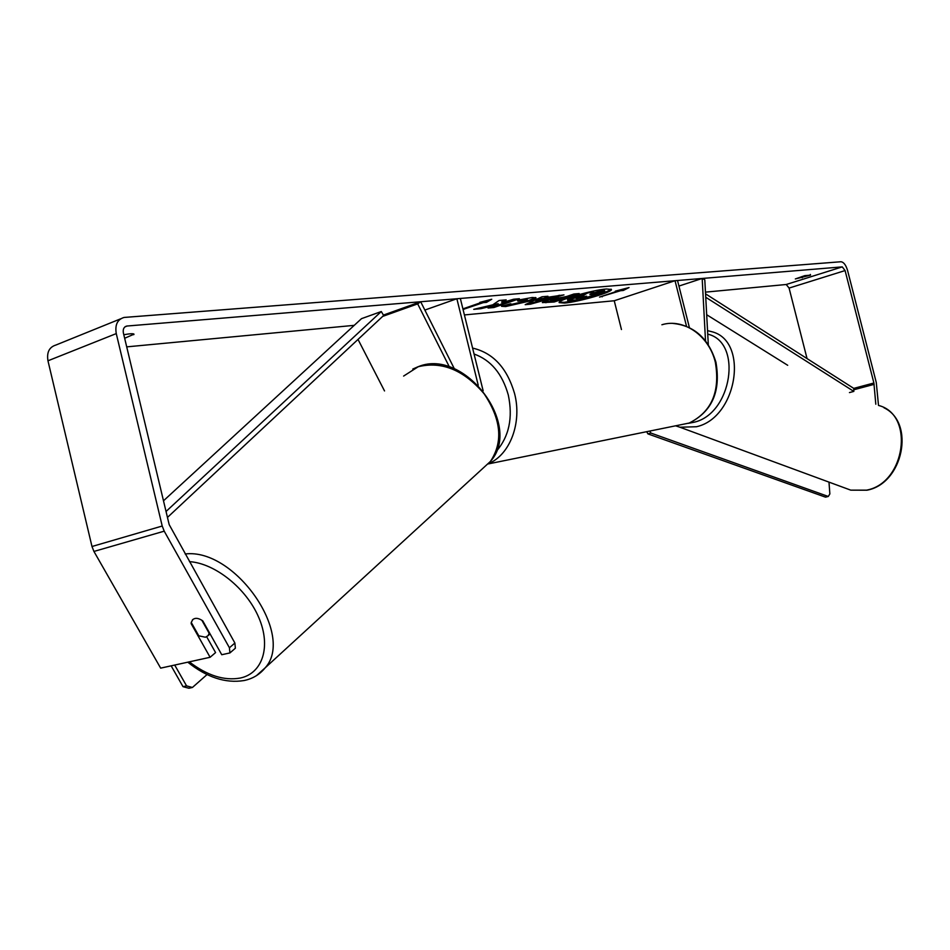 <?xml version="1.0" encoding="UTF-8"?>
<svg xmlns="http://www.w3.org/2000/svg" width="950" height="950" viewBox="0 0 950 950"><rect width="100%" height="100%" fill="white"/><g stroke="black" fill="none" stroke-linecap="round" stroke-linejoin="round"><path stroke-width="1.43" d="M705.518 340.872L702.181 278.457L704.793 279.763L708.308 344.731M686.529 326.313L675.034 280.701L614.246 300.758L464.407 314.937M621.454 329.531L614.246 300.758M689.403 327.596L677.528 280.499L675.034 280.701M702.181 278.457L678.929 286.069M454.385 368.861L420.672 301.732L417.679 303.881L449.421 367.009M417.679 303.881L382.66 316.409M358.019 339.423L384.524 390.949M483.146 390.806L460.334 298.454L456.867 298.739L424.852 310.068M478.242 385.308L456.867 298.739M420.672 301.732L383.408 315.079M201.839 620.231L209.166 633.294L208.109 635.609L205.473 637.236L198.787 635.823L191.247 622.428L192.909 619.436M559.301 302.171L564.324 302.314L579.013 299.808M581.091 299.345C597.538 295.367 607.537 291.971 611.087 289.168M564.514 303.074C578.396 302.017 613.296 291.923 611.408 289.477L606.444 288.99C592.836 289.892 556.961 300.283 559.17 302.634L564.514 303.074M807.049 358.589L789.082 288.076L786.22 284.501L705.47 292.137M354.219 325.351L126.706 346.869M875.805 404.213L873.893 383.004L845.084 270.572L842.258 266.879L126.73 326.052C123.88 326.907 122.764 329.223 123.393 332.987L169.183 524.626L234.888 643.043L235.374 648.209L229.924 652.935L229.425 647.758L234.888 643.043M492.765 304.831L473.729 309.344L480.771 308.702L498.358 304.487L488.062 308.037L493.881 307.515L519.377 298.728L513.606 299.226L501.921 302.717L506.184 299.868L499.106 300.485L492.765 304.831M544.849 297.683L563.967 294.88L530.468 304.178L525.184 304.665L542.034 296.768L547.936 296.257L544.849 297.683L545.538 296.471M804.769 275.654L810.516 275.144L795.34 278.944L804.769 275.654M124.652 338.271L134.021 334.186C133.273 333.438 129.877 333.628 123.809 334.744M479.809 302.397L491.756 299.25L486.483 302.373L483.229 302.658L463.054 309.451M479.952 302.943L462.911 308.869M620.659 290.688L623.307 290.462L629.043 287.565L615.327 291.151L617.999 290.926L599.521 297.089L620.659 290.688L620.469 289.928L617.963 290.771M546.606 300.521L566.699 296.459L573.907 294.013L579.179 293.562L554.171 302.005L542.355 302.599L546.606 300.521M517.429 300.259L532.309 297.481L536.026 297.813C536.192 298.431 534.031 299.523 529.554 301.079L505.649 306.565L501.553 306.316L510.554 303.762L512.074 304.368L523.699 301.625L527.286 299.856L517.928 301.186L517.429 300.259M878.501 405.401L876.28 382.517L847.543 270.358C845.892 264.955 843.695 262.093 840.94 261.749L124.046 317.454C117.42 319.449 114.831 324.841 116.268 333.593L162.213 526.027L164.219 531.169L229.425 647.758M120.591 318.844L55.907 345.04C49.257 347.082 46.609 352.331 47.963 360.798L91.984 546.499L93.931 551.439L160.657 668.135L210.104 657.281L191.152 623.639L191.259 622.464M229.924 652.935L221.754 654.728L202.766 620.873C198.348 617.844 194.881 617.547 192.363 619.982L192.363 619.982M206.696 636.785L215.579 652.591L210.104 657.281M810.516 275.144L810.338 274.455M802.227 277.756L801.919 276.557M133.748 334.685L133.558 333.878M591.494 293.645L599.521 291.068L604.604 290.629L604.794 291.401L579.963 299.725L567.684 300.39L567.577 299.404L571.698 297.599L583.288 294.654L586.708 292.612M591.933 293.609L592.123 294.381L589.879 294.583L593.75 292.351L593.56 291.579L589.736 291.899M567.577 299.404L567.768 300.176L583.478 295.426L587.789 292.873L593.75 292.351M599.521 291.068L599.723 291.84L604.794 291.401M592.123 294.381L599.723 291.84M583.288 294.654L583.478 295.426M488.811 300.034L486.269 301.53L486.483 302.373M486.269 301.53L483.016 301.815L483.229 302.658M483.016 301.815L479.94 302.884M463.719 308.596L463.909 309.367M602.039 296.246L602.193 296.839M620.469 289.928L623.117 289.702L623.307 290.462M623.117 289.702L625.528 288.491M559.514 295.26L530.266 303.382L530.468 304.178M530.266 303.382L527.345 303.656M545.395 299.001L545.193 298.205L540.788 298.597L535.859 300.829L536.061 301.625L545.395 299.001L540.989 299.392L536.061 301.625M540.788 298.597L540.989 299.392M575.795 293.847L553.969 301.233L554.171 302.005M553.969 301.233L542.83 302.064M561.236 298.3L552.318 299.927L550.703 300.711L554.634 300.533L561.236 298.3L561.046 297.516L552.199 299.119L550.501 299.915L550.703 300.699M504.521 300.01L501.719 301.886L501.921 302.717M491.352 306.909L493.679 306.696L493.881 307.515M493.679 306.696L515.921 299.024M479.489 307.978L498.156 303.668L498.358 304.487M480.558 307.883L480.771 308.702M535.562 297.504L529.281 300.307L505.447 305.758L501.849 305.793M527.286 299.856L527.084 299.048L525.445 298.906L517.726 300.378L517.928 301.186M577.612 297.742L576.08 298.454L580.759 298.205L586.708 296.198L577.612 297.742M577.79 297.683L580.569 297.433L580.759 298.205M580.569 297.433L583.336 296.507M174.705 665.059L186.568 685.888L183.018 686.672L188.884 688.251L192.422 687.467L207.053 674.559M171.143 665.831L183.018 686.672M192.422 687.467L186.568 685.888M828.982 482.125L829.861 493.929L828.281 496.47L650.881 433.058L647.924 433.889L646.689 431.692M828.281 496.47L825.479 497.135L647.924 433.889M649.764 431.062L650.881 433.058M873.893 383.004L853.753 388.384L705.553 293.847M787.693 365.287L706.681 314.723M853.753 388.384L853.836 391.4L849.454 392.576M853.836 391.4L705.743 297.255M166.036 511.492L381.294 311.529L361.511 318.654L163.483 500.804M167.461 517.418L383.646 315.483L381.294 311.529M189.466 561.64C215.139 563.279 246.537 588.513 258.816 617.619C271.332 646.724 262.544 673.396 240.279 678.051C224.129 680.936 207.136 675.533 189.299 661.853M403.619 376.069L418.238 366.724C441.857 361.012 463.778 370.001 484.013 393.656C501.208 419.33 503.346 441.916 490.426 461.427L482.553 468.635M256.476 675.628L265.192 667.814C295.284 634.849 234.828 547.817 185.179 553.981M842.258 266.879L786.22 284.501M127.134 326.004L124.937 326.883M164.219 531.169L93.931 551.439M845.084 270.572L789.082 288.076M874.131 384.346L853.789 389.773M116.268 333.593L47.963 360.798M162.213 526.027L91.984 546.499M571.698 297.599L571.888 298.383M571.769 297.576L571.959 298.359M545.727 301.981L545.929 302.765M552.128 299.143L552.318 299.927M558.517 297.742L558.719 298.526M552.199 299.119L552.389 299.903M529.352 300.283L529.554 301.079M529.281 300.307L529.482 301.103M505.447 305.758L505.649 306.565M525.445 298.906L525.647 299.713M577.232 297.873L577.386 298.502M677.813 425.363L689.178 423.047C711.621 411.872 720.337 391.614 715.338 362.259C709.068 335.576 683.477 318.012 661.901 324.758M472.601 348.092C493.098 352.842 507.086 367.983 514.567 393.526C522.239 422.726 509.972 454.907 488.526 463.6M496.363 451.286C509.093 436.513 513.071 417.762 508.298 395.01C502.277 373.718 490.865 360.05 474.062 354.017M707.548 330.647L711.526 331.633C749.336 340.492 737.485 417.786 696.457 426.74L679.927 427.227L850.784 490.152L866.554 490.141C905.433 483.206 914.886 414.58 878.643 405.472M688.418 423.332L693.987 422.251C732.023 413.867 742.864 342.131 707.726 334.139M187.779 662.186C206.791 677.386 225.53 683.501 243.996 680.556C252.617 678.799 259.683 674.559 265.192 667.814L490.426 461.427C523.177 425.315 464.716 348.412 419.128 366.332M412.775 369.063L418.511 366.546M210.081 633.923L208.109 635.609M125.246 326.646L126.73 326.052M488.217 463.933L689.178 423.047C712.084 411.671 721.002 391.4 715.932 362.235C708.557 338.438 694.177 325.506 672.802 323.416M883.987 407.776C915.646 422.774 903.058 483.692 866.982 490.212L850.784 490.152M675.581 425.814L679.927 427.227"/></g></svg>
